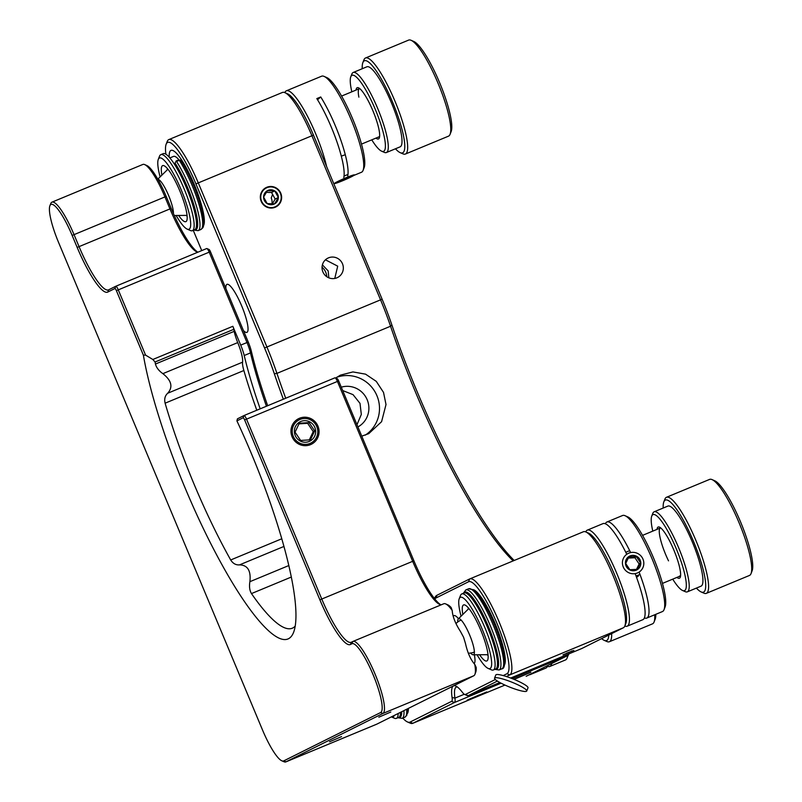 <?xml version="1.0" encoding="UTF-8"?>
<svg xmlns="http://www.w3.org/2000/svg" width="802" height="802" viewBox="0 0 802 802"><rect width="100%" height="100%" fill="white"/><g stroke="black" fill="none" stroke-linecap="round" stroke-linejoin="round"><path stroke-width="1.2" d="M479.165 694.963L467.185 700.136L479.165 694.963M514.112 679.394L530.884 672.256L513.821 679.284M357.913 426.935A21.664 21.203 63.5 0 0 341.281 387.176M342.695 390.554L353.04 394.644L359.998 403.346L361.321 414.423L356.98 424.699M335.687 378.053L340.409 375.146L352.93 371.927L365.542 374.153L376.278 381.371L383.526 392.429L386.013 404.539L381.582 421.692L368.76 433.641L361.772 436.148M365.321 435.115A32.501 31.809 63.5 0 0 376.94 395.717A32.501 31.809 63.5 0 0 336.84 377.231M513.16 560.899A216.68 44.3 67.5 0 1 415.566 392.278A216.68 44.3 67.5 0 1 390.554 326.234A86.666 17.724 -112.5 0 0 380.549 299.828L311.908 135.728A52 10.637 -112.5 0 0 284.931 92.661A52 10.637 -112.5 0 0 282.434 92.451L168.811 139.598A52 10.637 67.5 0 1 198.274 182.866L266.916 346.965A86.666 17.724 67.5 0 1 276.931 373.381A216.68 44.3 -112.5 0 0 285.723 398.233M474.343 654.803A26.005 5.313 67.5 0 1 474.092 663.535M284.931 92.661L287.617 93.844A49.834 10.185 67.5 0 1 313.462 135.117L382.113 299.206A84.501 17.283 67.5 0 1 391.867 324.96A218.846 44.752 -112.5 0 0 417.13 391.657A218.846 44.752 -112.5 0 0 514.172 560.478M336.86 277.833A10.837 10.606 -116.5 0 1 323.036 272.249A10.837 10.606 -116.5 0 1 328.499 257.853A10.837 10.606 -116.5 0 1 342.334 263.437A10.837 10.606 -116.5 0 1 336.86 277.833M322.394 264.861L328.178 270.916L328.83 277.833M334.765 278.454L337.712 266.164L325.442 259.808M225.863 288.54A26.005 5.313 67.5 0 1 226.986 284.349A26.005 5.313 67.5 0 1 241.713 305.983A26.005 5.313 67.5 0 1 246.916 332.379A26.005 5.313 67.5 0 1 243.417 330.504M261.181 201.342A10.837 10.606 63.5 0 0 275.818 206.966A10.837 10.606 63.5 0 0 280.77 193.212A10.837 10.606 63.5 0 0 266.134 187.578A10.837 10.606 63.5 0 0 261.181 201.342M271.968 203.868A10.837 10.606 63.5 0 0 271.236 197.974L272.59 194.365M457.23 686.913A43.338 8.862 -112.5 0 0 456.388 687.053A43.338 8.862 -112.5 0 0 454.935 698.121A17.333 3.549 67.5 0 1 454.403 702.532L412.809 723.294A52 10.637 67.5 0 1 412.679 723.354A52 10.637 67.5 0 1 410.183 723.143L407.496 721.96A49.834 10.185 -112.5 0 0 410.012 722.101L451.616 701.349A15.168 3.098 -112.5 0 0 452.077 697.489A45.503 9.303 67.5 0 1 455.777 686.041A45.503 9.303 67.5 0 1 462.403 692.337A15.168 3.098 -112.5 0 0 464.609 694.432A15.168 3.098 -112.5 0 0 465.381 694.472L495.325 679.525M526.162 676.266A52 10.637 -112.5 0 0 526.302 676.206A52 10.637 -112.5 0 0 526.443 676.146L568.037 655.384A17.333 3.549 -112.5 0 0 568.528 654.773A17.333 3.549 -112.5 0 0 568.708 653.951M434.473 598.533L434.554 598.322A86.666 17.724 67.5 0 1 437.01 595.244L469.631 578.964A52 10.637 67.5 0 1 469.772 578.904A52 10.637 67.5 0 1 499.235 622.172A52 10.637 67.5 0 1 509.761 674.903L506.433 676.557M283.347 399.216A218.846 44.752 67.5 0 1 274.324 373.732A84.501 17.283 -112.5 0 0 264.56 347.978L195.919 183.879A49.834 10.185 -112.5 0 0 167.548 142.475A49.834 10.185 -112.5 0 0 166.144 144.24L167.197 141.503A52 10.637 67.5 0 1 168.671 139.658A52 10.637 67.5 0 1 168.811 139.598M581.701 648.557A17.333 3.549 -112.5 0 0 581.751 648.537A17.333 3.549 -112.5 0 0 581.801 648.517L623.395 627.755A52 10.637 -112.5 0 0 624.868 625.911A52 10.637 -112.5 0 0 612.858 575.034A52 10.637 -112.5 0 0 585.891 531.967A52 10.637 -112.5 0 0 583.395 531.756L469.772 578.904M585.891 531.967L588.578 533.15A49.834 10.185 67.5 0 1 614.422 574.412A49.834 10.185 67.5 0 1 625.931 623.174L624.868 625.911M453.27 616.267A26.005 5.313 67.5 0 1 453.932 615.625A26.005 5.313 67.5 0 1 458.493 618.733M568.177 652.838L572.147 650.863L568.177 652.838M497.4 681.078L468.167 695.665A17.333 3.549 67.5 0 1 468.127 695.685A17.333 3.549 67.5 0 1 467.295 695.615L464.609 694.432M402.744 718.091A49.834 10.185 -112.5 0 0 407.496 721.96M503.205 675.595L506.974 673.72A49.834 10.185 -112.5 0 0 496.879 623.184A49.834 10.185 -112.5 0 0 468.508 581.771L435.887 598.051A84.501 17.283 -112.5 0 0 434.774 598.904M166.144 144.24A49.834 10.185 -112.5 0 0 165.894 154.235M193.252 230.324L201.733 250.595M408.368 708.407A41.173 8.421 67.5 0 1 407.476 713.369A41.173 8.421 67.5 0 0 408.368 708.407M473.17 589.63A41.173 8.421 67.5 0 1 495.285 623.976A41.173 8.421 67.5 0 1 504.428 664.978A41.173 8.421 67.5 0 0 495.516 624.517A41.173 8.421 67.5 0 0 473.17 589.63M169.242 157.222A41.173 8.421 67.5 0 1 194.335 184.671A41.173 8.421 67.5 0 1 203.467 225.673A41.173 8.421 67.5 0 0 193.462 182.625A41.173 8.421 67.5 0 0 169.242 157.222M267.678 405.722A158.174 32.341 67.5 0 1 251.377 351.376A15.599 3.188 -112.5 0 0 248.239 342.023L210.425 251.648A2.596 0.531 -112.5 0 0 209.081 249.492A2.596 0.531 -112.5 0 0 208.951 249.482M115.829 286.234L206.715 248.53A4.331 0.882 67.5 0 1 206.726 248.53A4.331 0.882 67.5 0 1 206.926 248.55A4.331 0.882 67.5 0 1 209.182 252.139L246.986 342.514A17.333 3.549 67.5 0 1 250.485 352.91A156.44 31.99 -112.5 0 0 266.444 406.233M299.487 418.263A14.306 13.995 -116.5 0 1 317.742 425.641A14.306 13.995 -116.5 0 1 310.524 444.639A14.306 13.995 -116.5 0 1 292.279 437.26A14.306 13.995 -116.5 0 1 299.487 418.263M390.815 712.016L378.835 717.188L390.815 712.016M341.552 736.607L329.562 741.78L341.552 736.607M260.179 408.84A156.44 31.99 67.5 0 1 244.209 355.517L250.485 352.91L251.377 351.376M248.239 342.023L240.72 345.121A17.333 3.549 67.5 0 1 244.209 355.517M236.911 420.89L243.146 417.772A2.596 0.531 67.5 0 1 244.63 419.937L319.878 599.826A53.734 10.987 -112.5 0 0 350.464 644.477L351.898 643.755A37.273 7.619 67.5 0 1 373.11 674.723A37.273 7.619 67.5 0 1 380.659 712.517L283.707 760.908A37.273 7.619 67.5 0 1 281.823 760.797L283.968 761.74A38.997 7.98 -112.5 0 0 285.843 761.9A38.997 7.98 -112.5 0 0 285.943 761.85L382.895 713.469A38.997 7.98 -112.5 0 0 374.995 673.921A38.997 7.98 -112.5 0 0 352.9 641.46A38.997 7.98 -112.5 0 0 352.79 641.51L351.366 642.222A52 10.637 67.5 0 1 351.226 642.282A52 10.637 67.5 0 1 321.762 599.014L246.515 419.125A4.331 0.882 -112.5 0 0 244.059 415.516A4.331 0.882 -112.5 0 0 244.049 415.526L237.422 418.834L236.911 420.89A182.004 37.213 67.5 0 1 293.642 632.217A182.004 37.213 67.5 0 1 219.267 559.766A182.004 37.213 67.5 0 1 143.388 355.186L145.573 355.106L118.275 289.853A4.331 0.882 -112.5 0 0 115.819 286.244A4.331 0.882 -112.5 0 0 115.809 286.244L108.661 289.823A52 10.637 67.5 0 1 108.521 289.883A52 10.637 67.5 0 1 79.057 246.605L74.035 234.615A38.997 7.98 -112.5 0 0 51.94 202.164A38.997 7.98 -112.5 0 0 51.839 202.204A38.997 7.98 -112.5 0 0 50.737 203.598L49.884 205.783A37.273 7.619 67.5 0 1 50.937 204.46A37.273 7.619 67.5 0 1 72.15 235.427L77.172 247.417A53.734 10.987 -112.5 0 0 107.759 292.068L114.917 288.499A2.596 0.531 67.5 0 1 116.39 290.655L143.388 355.186M474.904 674.362L475.746 672.176A37.273 7.619 -112.5 0 0 476.198 667.414L474.764 664.387A38.997 7.98 67.5 0 1 474.904 674.362A38.997 7.98 67.5 0 1 473.792 675.755L376.84 724.136A38.997 7.98 67.5 0 1 376.739 724.186A38.997 7.98 67.5 0 1 376.629 724.226M142.736 164.49A38.997 7.98 67.5 0 1 142.846 164.45A38.997 7.98 67.5 0 1 144.711 164.6A38.997 7.98 67.5 0 1 164.941 196.901L169.954 208.891A52 10.637 -112.5 0 0 196.931 251.958A52 10.637 -112.5 0 0 197.763 252.249M197.833 252.219A53.734 10.987 67.5 0 1 171.207 208.4L166.184 196.41A37.273 7.619 -112.5 0 0 146.856 165.543L144.711 164.6M474.764 664.387C470.624 659.635 467.526 652.658 465.461 643.435L463.546 637.179L460.448 631.435C455.376 623.595 452.619 616.598 452.198 610.442L451.125 607.485A37.273 7.619 -112.5 0 0 447.817 604.848L445.671 603.906A38.997 7.98 67.5 0 1 452.198 610.442M334.965 377.812L244.059 415.516L334.945 377.812A4.331 0.882 67.5 0 1 334.965 377.812A4.331 0.882 67.5 0 1 335.166 377.822A4.331 0.882 67.5 0 1 337.421 381.411L412.669 561.3A52 10.637 -112.5 0 0 439.636 604.367A52 10.637 -112.5 0 0 441.411 604.738M281.823 760.797A37.273 7.619 67.5 0 1 262.495 729.94L58.486 242.244A37.273 7.619 67.5 0 1 49.884 205.783M295.256 626.031A173.773 35.529 67.5 0 1 292.289 628.207A173.773 35.529 67.5 0 1 251.467 593.58C249.622 590.523 249.101 586.563 249.883 581.691C251.106 570.683 247.648 565.079 239.497 564.879C235.888 565.159 232.951 563.525 230.695 559.966A173.773 35.529 67.5 0 1 165.112 403.185C164.129 399.035 164.991 395.717 167.698 393.241C173.182 387.055 171.568 380.529 162.866 373.652C158.846 370.795 156.37 367.587 155.448 364.038A173.773 35.529 67.5 0 1 155.057 362.003L233.813 329.321A4.331 0.882 -112.5 0 0 232.841 326.294L152.831 359.486L155.057 362.003M256.79 410.233A173.773 35.529 67.5 0 1 243.868 370.514A17.333 3.549 67.5 0 1 242.575 362.173A21.664 4.431 -112.5 0 0 237.743 342.594A17.333 3.549 67.5 0 1 234.194 331.356A173.773 35.529 67.5 0 1 233.813 329.321M240.72 345.121L232.841 326.294M152.831 359.486L145.573 355.106M440.649 604.688A53.734 10.987 67.5 0 1 413.912 560.809L338.665 380.92A2.596 0.531 -112.5 0 0 337.321 378.765A2.596 0.531 -112.5 0 0 337.191 378.765M443.696 603.796A38.997 7.98 67.5 0 1 443.797 603.746A38.997 7.98 67.5 0 1 445.671 603.906M306.023 444.368A13.002 12.722 63.5 0 0 317.752 430.654A13.002 12.722 63.5 0 0 303.998 418.534A13.002 12.722 63.5 0 0 292.269 432.248A13.002 12.722 63.5 0 0 306.023 444.368M299.286 423.215L295.056 432.138L300.63 440.448L310.444 439.827L314.675 430.905L309.091 422.604L299.286 423.215M304.169 420.679A10.837 10.606 63.5 0 0 294.394 432.118A10.837 10.606 63.5 0 0 305.853 442.223A10.837 10.606 63.5 0 0 315.627 430.784A10.837 10.606 63.5 0 0 304.169 420.679M309.281 439.937L313.231 431.626L307.647 423.326L298.935 423.867M313.231 431.626L314.675 430.905M307.647 423.326L309.091 422.604M585.761 531.906A52 10.637 67.5 0 1 586.613 530.593A52 10.637 67.5 0 1 587.315 530.132A52 10.637 67.5 0 1 616.287 572.227A52 10.637 67.5 0 1 627.876 625.74A52 10.637 67.5 0 1 627.174 626.202A52 10.637 67.5 0 1 624.808 626.041M627.174 626.202L642.843 619.695A52 10.637 -112.5 0 0 643.545 619.234A52 10.637 -112.5 0 0 635.194 573.751M626.763 554.292A52 10.637 -112.5 0 0 602.984 523.626L587.315 530.132M639.114 572.117A52 10.637 67.5 0 1 647.465 617.61A52 10.637 67.5 0 1 646.763 618.071A52 10.637 67.5 0 1 644.407 617.921M646.763 618.071L662.432 611.565A52 10.637 -112.5 0 0 663.134 611.104A52 10.637 -112.5 0 0 664.046 609.66A52 10.637 -112.5 0 0 652.327 559.455A52 10.637 -112.5 0 0 625.069 515.706A52 10.637 -112.5 0 0 622.583 515.506L606.903 522.002A52 10.637 67.5 0 1 630.633 552.578M605.35 523.786A52 10.637 67.5 0 1 606.202 522.463A52 10.637 67.5 0 1 606.903 522.002M625.299 624.307A49.834 10.185 -112.5 0 0 614.693 575.074A49.834 10.185 -112.5 0 0 587.335 532.799M625.069 515.706L627.755 516.889A49.834 10.185 67.5 0 1 653.881 558.814A49.834 10.185 67.5 0 1 665.109 606.924L664.046 609.66M462.854 614.432A30.336 6.205 67.5 0 1 463.165 605.199A30.336 6.205 67.5 0 1 465.03 605.049A30.336 6.205 67.5 0 1 480.929 630.572A30.336 6.205 67.5 0 1 487.766 659.856A30.336 6.205 67.5 0 1 487.235 660.698A30.336 6.205 67.5 0 1 479.586 654.763M468.458 608.016A26.005 5.313 -112.5 0 0 468.097 609.269M486.944 654.693A26.005 5.313 -112.5 0 0 488.087 655.324M477.08 654.783A38.566 7.89 -112.5 0 0 488.137 668.417A38.566 7.89 -112.5 0 0 490.503 668.226A38.566 7.89 -112.5 0 0 481.32 627.164A38.566 7.89 -112.5 0 0 459.897 597.66A38.566 7.89 -112.5 0 0 459.225 598.743A38.566 7.89 -112.5 0 0 461.07 616.197M459.225 598.743L460.498 595.455A41.173 8.421 67.5 0 1 461.22 594.312A41.173 8.421 67.5 0 1 461.772 593.941A41.173 8.421 67.5 0 1 484.709 627.274A41.173 8.421 67.5 0 1 493.882 669.63A41.173 8.421 67.5 0 1 493.33 670.001A41.173 8.421 67.5 0 1 491.355 669.83L488.137 668.417M461.772 593.941L464.127 592.969A41.173 8.421 67.5 0 1 487.065 626.292A41.173 8.421 67.5 0 1 496.237 668.657A41.173 8.421 67.5 0 1 495.676 669.018L493.33 670.001M640.467 562.723L636.287 556.498L628.898 556.869L625.68 563.485L629.861 569.711L637.249 569.33L640.467 562.723L639.134 563.976L634.953 557.751L628.257 558.092M640.056 566.573A7.799 7.609 46.6 0 0 636.457 556.187A7.799 7.609 46.6 0 0 626.182 559.545A7.799 7.609 46.6 0 0 629.781 569.931A7.799 7.609 46.6 0 0 640.056 566.573M623.475 558.182A10.837 10.576 46.6 0 0 628.487 572.598A10.837 10.576 46.6 0 0 642.763 567.936A10.837 10.576 46.6 0 0 637.75 553.52A10.837 10.576 46.6 0 0 623.475 558.182M639.916 574.232A13.002 12.692 -133.4 0 1 636.016 575.896M636.547 577.33A13.002 12.692 46.6 0 0 638.613 575.756M636.497 569.41L639.134 563.976M625.831 552.408A13.002 12.692 -133.4 0 1 629.77 550.814M634.953 557.751L636.287 556.498M471.817 589.6A41.604 8.511 67.5 0 1 494.613 624.888A41.604 8.511 67.5 0 1 503.496 665.961M284.8 92.611A52 10.637 67.5 0 1 286.354 90.826A52 10.637 67.5 0 1 314.725 131.508A52 10.637 67.5 0 1 326.594 166.485M343.797 177.493A52 10.637 -112.5 0 0 330.394 125.012A52 10.637 -112.5 0 0 316.82 98.596L320.74 96.972A52 10.637 67.5 0 1 334.314 123.388A52 10.637 67.5 0 1 347.717 175.869M353.842 175.427L361.481 172.26A52 10.637 -112.5 0 0 363.085 170.355A52 10.637 -112.5 0 0 349.983 116.881A52 10.637 -112.5 0 0 324.108 76.411A52 10.637 -112.5 0 0 321.622 76.2L286.354 90.826M324.108 76.411L326.795 77.583A49.834 10.185 67.5 0 1 351.587 116.37A49.834 10.185 67.5 0 1 364.148 167.618L363.085 170.355M312.409 132.631A49.834 10.185 -112.5 0 0 286.374 93.493M317.542 99.759L320.74 96.972M161.904 175.127A30.336 6.205 67.5 0 1 164.069 165.743A30.336 6.205 67.5 0 1 179.167 189.352A30.336 6.205 67.5 0 1 186.806 220.55A30.336 6.205 67.5 0 1 178.635 215.457M167.498 168.711A26.005 5.313 -112.5 0 0 167.147 169.964M176.129 215.477A38.566 7.89 -112.5 0 0 187.177 229.111A38.566 7.89 -112.5 0 0 180.5 188.189A38.566 7.89 -112.5 0 0 158.265 159.438A38.566 7.89 -112.5 0 0 160.119 176.891M158.265 159.438L159.538 156.159A41.173 8.421 67.5 0 1 160.821 154.646A41.173 8.421 67.5 0 1 183.277 186.846A41.173 8.421 67.5 0 1 192.37 230.695A41.173 8.421 67.5 0 1 190.395 230.525L187.177 229.111M160.821 154.646L163.167 153.663A41.173 8.421 67.5 0 1 185.623 185.874A41.173 8.421 67.5 0 1 194.726 229.723L192.37 230.695M179.337 160.26A34.666 7.088 -112.5 0 0 173.493 156.42L169.854 157.934M185.994 215.397A26.005 5.313 -112.5 0 0 187.127 216.029M348.098 178.124A7.799 0.521 156.7 0 0 351.597 176.069A7.799 0.521 156.7 0 0 340.84 180.26A7.799 0.521 156.7 0 0 337.311 182.234A7.799 0.521 156.7 0 0 340.79 181.252A7.799 0.521 156.7 0 0 348.098 178.124M339.426 180.671A10.837 0.722 156.7 0 0 334.564 183.518A10.837 0.722 156.7 0 0 349.512 177.703A10.837 0.722 156.7 0 0 354.414 174.946A10.837 0.722 156.7 0 0 349.572 176.32A10.837 0.722 156.7 0 0 339.426 180.671M344.118 178.766L344.409 179.447L345.532 178.174M344.048 176.069A13.002 0.872 -23.3 0 1 347.968 174.455M345.291 154.726A13.002 0.872 156.7 0 0 341.331 156.169M202.535 226.655A41.604 8.511 67.5 0 0 198.816 199.477A41.604 8.511 67.5 0 0 181.031 160.811A1.734 1.133 -32.9 0 0 180.921 160.52A1.734 1.133 -32.9 0 0 179.267 160.29L176.53 161.433A43.338 8.862 67.5 0 1 195.748 203.878A43.338 8.862 67.5 0 1 198.104 230.665L200.841 229.522A43.338 8.862 -112.5 0 0 198.485 202.746A43.338 8.862 -112.5 0 0 179.267 160.29L178.806 159.859L176.059 160.991L176.53 161.433A1.734 1.133 147.1 0 0 175.157 163.247L177.613 169.573M176.049 161.683L176.059 160.991M183.447 181.021L184.751 183.498A6.065 1.243 67.5 0 1 185.853 185.914A36.401 7.439 67.5 0 1 188.57 193.092M531.255 673.74A52 10.637 67.5 0 1 530.222 674.582A52 10.637 67.5 0 1 529.23 674.753M530.222 674.582L545.891 668.086A52 10.637 -112.5 0 0 547.716 665.53M551.736 663.525A52 10.637 67.5 0 1 549.811 666.462A52 10.637 67.5 0 1 547.445 666.302M549.811 666.462L565.48 659.956A52 10.637 -112.5 0 0 567.094 658.041A52 10.637 -112.5 0 0 567.646 655.575M398.183 713.489A41.173 8.421 67.5 0 1 396.378 718.381A41.173 8.421 67.5 0 1 394.404 718.221L391.376 716.888A38.566 7.89 -112.5 0 0 394.263 715.444M400.539 712.316A41.173 8.421 67.5 0 1 398.724 717.409L396.378 718.381M407.566 708.808A41.604 8.511 67.5 0 1 406.544 714.351M173.412 213.522A19.499 3.99 -112.5 0 0 172.911 208.72A19.499 3.99 -112.5 0 0 165.824 189.483A19.499 3.99 -112.5 0 0 157.904 179.357M470.624 653.028A19.499 3.99 -112.5 0 0 473.2 654.813A19.499 3.99 -112.5 0 0 473.992 654.332A19.499 3.99 -112.5 0 0 468.859 633.159A19.499 3.99 -112.5 0 0 458.313 618.913A19.499 3.99 -112.5 0 0 458.132 619.144A19.499 3.99 -112.5 0 0 457.752 622.001M503.706 684.487A17.333 2.677 -158.2 0 0 526.734 691.003A17.333 2.677 -158.2 0 0 517.571 684.667A17.333 2.677 -158.2 0 0 494.543 678.141A17.333 2.677 -158.2 0 0 503.706 684.487M526.734 691.003L528.007 687.825A17.333 2.677 -158.2 0 0 518.844 681.489A17.333 2.677 -158.2 0 0 495.816 674.963L494.543 678.141M712.076 479.606L714.762 480.789A49.834 10.185 67.5 0 1 734.983 509.611A49.834 10.185 67.5 0 1 752.116 570.823L751.053 573.56A52 10.637 -112.5 0 0 733.168 509.681A52 10.637 -112.5 0 0 712.076 479.606A52 10.637 -112.5 0 0 709.59 479.406L666.492 497.28A52 10.637 67.5 0 1 690.071 527.566A52 10.637 67.5 0 1 706.341 593.35A52 10.637 67.5 0 1 703.855 593.139L701.169 591.956A49.834 10.185 -112.5 0 0 687.966 529.109A49.834 10.185 -112.5 0 0 663.815 501.932A49.834 10.185 -112.5 0 0 663.204 508.027M706.341 593.35L749.439 575.465A52 10.637 -112.5 0 0 751.053 573.56M696.417 588.087A49.834 10.185 -112.5 0 0 701.169 591.956M651.735 516.117L652.798 513.38A43.338 8.862 67.5 0 1 654.141 511.796A43.338 8.862 67.5 0 1 673.79 537.019A43.338 8.862 67.5 0 1 687.354 591.846A43.338 8.862 67.5 0 1 685.279 591.676L682.592 590.493A41.173 8.421 -112.5 0 0 671.675 538.573A41.173 8.421 -112.5 0 0 651.735 516.117A41.173 8.421 -112.5 0 0 652.788 531.114M687.354 591.846L701.068 586.152A43.338 8.862 -112.5 0 0 687.504 531.335A43.338 8.862 -112.5 0 0 667.845 506.102L654.141 511.796M672.718 579.144A41.173 8.421 -112.5 0 0 682.592 590.493M656.998 529.37A27.739 5.674 67.5 0 1 659.485 527.125A27.739 5.674 67.5 0 1 670.733 543.165A27.739 5.674 67.5 0 1 680.276 577.229A27.739 5.674 67.5 0 1 676.928 577.4M660.678 527.886A26.005 5.313 -112.5 0 0 668.527 560.859M679.494 576.037A26.005 5.313 -112.5 0 0 680.577 575.846M663.815 501.932L664.878 499.195A52 10.637 67.5 0 1 666.492 497.28M411.125 40.311L413.812 41.483A49.834 10.185 67.5 0 1 434.123 70.516A49.834 10.185 67.5 0 1 450.674 117.082A49.834 10.185 67.5 0 1 451.155 131.518L450.102 134.255A52 10.637 -112.5 0 0 449.591 119.197A52 10.637 -112.5 0 0 432.318 70.596A52 10.637 -112.5 0 0 411.125 40.311A52 10.637 -112.5 0 0 408.629 40.1L365.532 57.985A52 10.637 67.5 0 1 386.905 83.859A52 10.637 67.5 0 1 406.494 137.072A52 10.637 67.5 0 1 405.391 154.044A52 10.637 67.5 0 1 402.895 153.834L400.208 152.661A49.834 10.185 -112.5 0 0 403.657 136.591A49.834 10.185 -112.5 0 0 382.644 81.403A49.834 10.185 -112.5 0 0 362.855 62.626A49.834 10.185 -112.5 0 0 362.243 68.731M362.855 62.626L363.918 59.889A52 10.637 67.5 0 1 365.532 57.985M350.775 76.812L351.837 74.085A43.338 8.862 67.5 0 1 353.181 72.491A43.338 8.862 67.5 0 1 370.985 94.055A43.338 8.862 67.5 0 1 387.316 138.405A43.338 8.862 67.5 0 1 386.394 152.54A43.338 8.862 67.5 0 1 384.318 152.37L381.632 151.187A41.173 8.421 -112.5 0 0 384.479 137.924A41.173 8.421 -112.5 0 0 367.115 92.32A41.173 8.421 -112.5 0 0 350.775 76.812A41.173 8.421 -112.5 0 0 351.176 88.741A41.173 8.421 -112.5 0 0 351.837 91.809M386.394 152.54L400.108 146.856A43.338 8.862 -112.5 0 0 401.03 132.711A43.338 8.862 -112.5 0 0 384.699 88.36A43.338 8.862 -112.5 0 0 366.895 66.797L353.181 72.491M356.038 90.065A27.739 5.674 67.5 0 1 358.524 87.819A27.739 5.674 67.5 0 1 369.832 103.979A27.739 5.674 67.5 0 1 379.045 129.894A27.739 5.674 67.5 0 1 379.316 137.924A27.739 5.674 67.5 0 1 375.968 138.104M359.727 88.591A26.005 5.313 -112.5 0 0 358.875 97.152M371.767 139.849A41.173 8.421 -112.5 0 0 381.632 151.187M395.456 148.781A49.834 10.185 -112.5 0 0 400.208 152.661M405.391 154.044L448.488 136.17A52 10.637 -112.5 0 0 450.102 134.255M601.64 638.613A49.834 10.185 -112.5 0 0 604.217 640.347A49.834 10.185 -112.5 0 0 608.778 635.054M611.645 633.62A52 10.637 67.5 0 1 609.39 641.74A52 10.637 67.5 0 1 606.903 641.53L604.217 640.347M609.39 641.74L652.487 623.856A52 10.637 -112.5 0 0 654.101 621.941A52 10.637 -112.5 0 0 654.693 614.773M655.815 614.312A49.834 10.185 67.5 0 1 655.164 619.214L654.101 621.941M326.775 276.71A13.002 12.722 63.5 0 0 322.043 267.236M572.828 650.843L562.964 654.863L572.828 650.843M566.473 653.239L573.861 650.462L566.473 653.239M469.611 699.023L486.774 691.936L469.611 699.023M483.596 693.229L470.754 698.672L483.596 693.229M276.209 188.47A10.396 10.175 63.5 0 0 262.194 191.828A10.396 10.175 63.5 0 0 265.743 206.084A10.396 10.175 63.5 0 0 279.758 202.726A10.396 10.175 63.5 0 0 276.209 188.47M274.585 203.858L278.354 197.503L274.745 190.916L267.367 190.696L263.597 197.051A7.509 7.348 63.5 0 0 267.206 203.628L274.585 203.858A7.509 7.348 63.5 0 0 274.745 190.916A7.509 7.348 63.5 0 0 263.597 197.051L267.206 203.628A7.509 7.348 63.5 0 0 274.585 203.858M272.339 203.868L275.176 199.086L278.354 197.503M275.176 199.086L271.567 192.5L274.745 190.916M271.567 192.5L266.294 192.34M391.867 324.96L390.554 326.234L276.931 373.381L274.324 373.732M452.077 697.489L454.935 698.121L464.278 694.251M568.037 655.384L512.107 678.592M501.07 683.174L454.403 702.532L451.616 701.349M264.56 347.978L382.113 299.206M313.462 135.117L195.919 183.879M623.395 627.755L509.761 674.903L506.974 673.72M465.381 694.472L468.167 695.665L499.846 682.522L468.127 695.685M581.751 648.537L510.653 678.041L581.801 648.517M412.679 723.354L504.959 685.068L412.809 723.294L410.012 722.101M469.631 578.964L468.508 581.771M435.887 598.051L437.01 595.244M338.665 380.92L244.63 419.937M244.049 415.526L243.146 417.772M72.15 235.427L166.184 196.41M77.172 247.417L171.207 208.4M116.39 290.655L210.425 251.648M376.84 724.136L285.943 761.85L283.707 760.908M380.659 712.517L382.895 713.469L473.792 675.755M413.912 560.809L319.878 599.826M350.464 644.477L351.366 642.222M351.898 643.755L352.79 641.51M107.759 292.068L108.661 289.823M114.917 288.499L115.809 286.244M251.467 593.58L291.377 577.019M288.87 565.52L249.883 581.691M239.497 564.879L283.998 546.423M281.823 538.754L230.695 559.966M165.112 403.185L243.868 370.514M242.575 362.173L167.698 393.241M162.866 373.652L237.743 342.594M234.194 331.356L155.448 364.038M463.315 593.3L465.842 589.911A43.338 8.862 67.5 0 1 492.288 630.653A43.338 8.862 67.5 0 1 499.055 669.971L501.801 668.828A43.338 8.862 -112.5 0 0 495.034 629.51A43.338 8.862 -112.5 0 0 468.589 588.778L473.27 589.701C476.328 590.863 481.701 598.723 489.4 613.279C497.019 629.109 501.942 643.284 504.157 655.815C505.19 664.507 504.408 668.848 501.801 668.828M495.526 669.089A41.604 8.511 -112.5 0 0 488.739 627.324A41.604 8.511 -112.5 0 0 463.977 593.029M194.575 229.783A41.604 8.511 -112.5 0 0 194.395 206.595A41.604 8.511 -112.5 0 0 175.157 163.247M407.707 708.737L406.794 715.354L404.85 717.219A43.338 8.862 -112.5 0 0 406.654 709.259M403.927 710.622A43.338 8.862 67.5 0 1 402.103 718.351L404.85 717.219M398.574 717.469A41.604 8.511 -112.5 0 0 401.702 711.735M568.869 653.881L568.528 654.773M206.726 248.53L115.819 286.244M142.846 164.45L51.94 202.164M376.739 724.186L285.843 761.9M337.321 378.765L335.166 377.822M443.797 603.746L352.9 641.46M209.081 249.492L206.926 248.55M465.842 589.911L468.589 588.778M494.874 669.359L499.055 669.971M333.812 183.748L334.524 183.447M180.921 160.52C190.415 174.896 201.242 202.194 203.257 216.881C204.46 229.011 202.886 227.257 200.841 229.522M193.914 230.054L198.104 230.665M568.157 655.314L567.094 658.041M397.922 717.74L402.103 718.351M359.426 88.661L341.572 96.07M157.793 179.177L167.909 169.212M174.295 215.497L187.066 215.387M379.356 136.691L361.502 144.099M160.149 180.731A17.333 17.333 0 0 0 158.986 181.302M680.317 575.996L662.462 583.405M473.2 654.813L488.027 654.683M458.313 618.913L468.869 608.517M660.387 527.967L642.532 535.375M461.11 620.036A17.333 17.333 0 0 0 455.937 623.565M468.298 653.209A17.333 17.333 0 0 0 474.393 652.046"/></g></svg>

